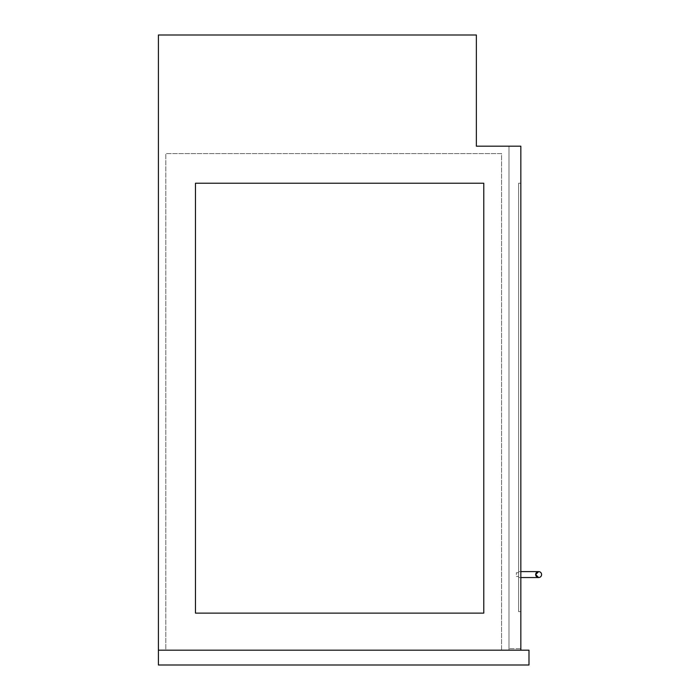 <?xml version="1.0" encoding="UTF-8"?>
<svg xmlns="http://www.w3.org/2000/svg" width="700" height="700" viewBox="0 0 700 700"><rect width="100%" height="100%" fill="white"/><g stroke="black" fill="none" stroke-linecap="round" stroke-linejoin="round"><path stroke-width="0.53" stroke-dasharray="3.5 2.62" d="M520.844 571.611L538.633 571.611L518.621 571.611L518.621 574.577L518.621 571.611L518.621 574.577L518.621 571.611L538.633 571.611L535.666 574.577A2.966 2.966 0 0 0 538.633 577.544A2.966 2.966 0 0 0 541.59 574.577A2.966 2.966 0 0 0 538.633 571.611A2.966 2.966 0 0 0 535.666 574.577L538.633 577.544L535.666 574.577A2.966 2.966 0 0 0 538.633 577.544A2.966 2.966 0 0 0 541.59 574.577A2.966 2.966 0 0 0 538.633 571.611A2.966 2.966 0 0 0 535.666 574.577A2.966 2.966 0 0 0 538.633 577.544A2.966 2.966 0 0 0 541.59 574.577A2.966 2.966 0 0 0 538.633 571.611A2.966 2.966 0 0 0 535.666 574.577L538.633 571.611L535.666 574.577L538.633 571.611L535.666 574.577L538.633 577.544L518.621 577.544L518.621 571.611L518.621 577.544L518.621 574.577L518.621 577.544L538.633 577.544L520.844 577.544M158.41 650.178L528.99 650.178L528.99 665L158.41 665L158.41 650.178L520.844 650.178L520.844 146.178L508.979 146.178L508.979 648.69L508.979 146.178L508.979 648.69L508.979 146.178L520.844 146.178L508.979 146.178L520.844 146.178L520.844 648.69L520.844 146.178L508.979 146.178L508.979 650.178L520.844 650.178L520.844 146.178L508.979 146.178L508.979 650.178L520.844 650.178L158.41 650.178L158.41 35L476.367 35L476.367 146.178L520.844 146.178L520.844 648.69L508.979 648.69L520.844 648.69L508.979 648.69L520.844 648.69L520.844 146.178L520.844 650.178M518.621 574.577L518.621 572.722L518.621 574.577M516.39 574.577L516.39 572.722L516.39 574.577M520.844 183.234L520.844 611.634L520.844 183.234L520.844 611.634L520.844 183.234L518.621 183.234L518.621 611.634L520.844 611.634L518.621 611.634L518.621 183.234L520.844 183.234L518.621 183.234L518.621 611.634L518.621 183.234L520.844 183.234M518.621 611.634L520.844 611.634L518.621 611.634M501.567 650.178L165.821 650.178L165.821 153.589L165.821 650.178L501.567 650.178L501.567 153.589L165.821 153.589L501.567 153.589L501.567 650.178M483.779 613.121L195.466 613.121L195.466 183.234L483.779 183.234L483.779 613.121L483.779 183.234L195.466 183.234L195.466 613.121L483.779 613.121L195.466 613.121L195.466 183.234L483.779 183.234L483.779 613.121M516.39 572.722L518.621 572.722L516.39 572.722M516.39 576.433L518.621 576.433L516.39 576.433"/><path stroke-width="1.05" d="M520.844 577.544L538.633 577.544L535.666 574.577A2.966 2.966 0 0 0 538.633 577.544A2.966 2.966 0 0 0 541.59 574.577A2.966 2.966 0 0 0 538.633 571.611A2.966 2.966 0 0 0 535.666 574.577L538.633 571.611L520.844 571.611M158.41 650.178L528.99 650.178L528.99 665L158.41 665L158.41 35L476.367 35L476.367 146.178L520.844 146.178L520.844 650.178M483.779 183.234L195.466 183.234L195.466 613.121L483.779 613.121L483.779 183.234"/></g></svg>
